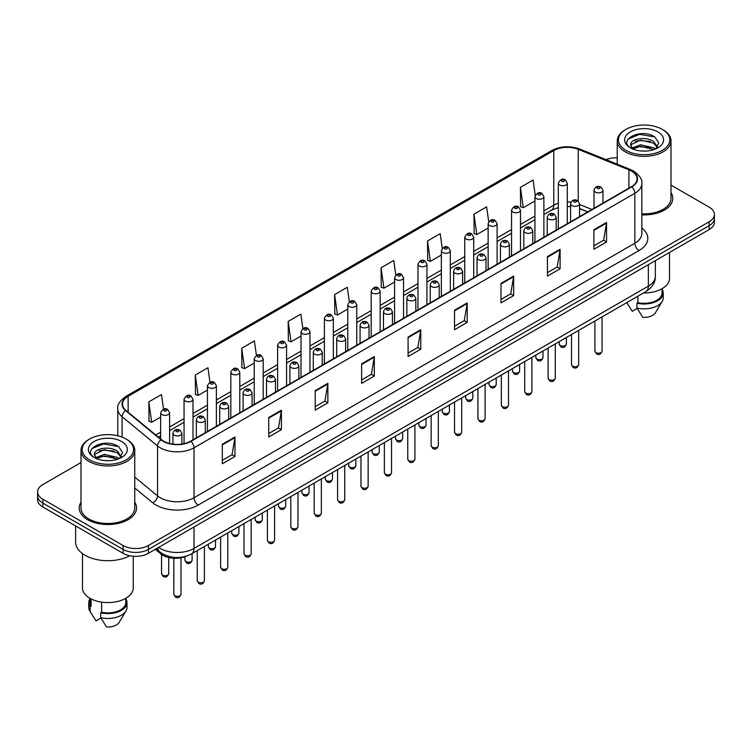 <?xml version="1.0" encoding="UTF-8"?>
<svg xmlns="http://www.w3.org/2000/svg" width="752" height="752" viewBox="0 0 752 752"><rect width="100%" height="100%" fill="white"/><g stroke="black" fill="none" stroke-linecap="round" stroke-linejoin="round"><path stroke-width="1.13" d="M587.707 211.923L579.566 208.633M186.308 556.17A17.916 10.34 180 0 1 160.768 553.876L155.269 549.355M81 502.214A28.661 16.544 0 0 0 79.214 507.967A28.661 16.544 0 0 0 87.608 519.67A28.661 16.544 0 0 0 118.844 523.26A28.661 16.544 0 0 0 136.535 507.967A28.661 16.544 0 0 0 134.749 502.214A28.661 16.544 0 0 1 136.535 507.967A28.661 16.544 0 0 1 118.844 523.26A28.661 16.544 0 0 1 87.608 519.67A28.661 16.544 0 0 1 79.214 507.967A28.661 16.544 0 0 1 81 502.214M631.464 171.061A19.11 11.036 180 0 1 637.057 178.863A19.11 11.036 180 0 1 631.464 186.665L190.632 441.17A19.11 11.036 180 0 1 161.473 439.704L125.998 410.451A19.11 11.036 180 0 1 122.538 404.125A19.11 11.036 180 0 1 128.131 396.323L553.773 150.579A19.11 11.036 180 0 1 578.241 149.347L628.907 169.83A19.11 11.036 180 0 1 631.464 171.061M631.793 170.864A19.59 11.308 0 0 0 629.18 169.604L578.523 149.122A19.59 11.308 0 0 0 553.434 150.391L127.793 396.125A19.59 11.308 0 0 0 125.603 410.611L161.078 439.854A19.59 11.308 0 0 0 190.97 441.368L631.793 186.863A19.59 11.308 0 0 0 631.793 170.864M81 462.536L42.845 484.57A17.916 10.34 0 0 0 37.6 491.883L37.6 499.685A17.916 10.34 0 0 0 42.845 506.998L123.074 553.312L123.074 549.411A17.916 10.34 0 0 0 148.407 549.411L709.155 225.675A17.916 10.34 0 0 0 714.4 218.362A17.916 10.34 0 0 1 709.155 225.675L148.407 549.411A17.916 10.34 0 0 1 123.074 549.411L42.845 503.097L123.074 549.411L123.074 545.51A17.916 10.34 0 0 0 148.407 545.51L709.155 221.774A17.916 10.34 0 0 0 714.4 214.461A17.916 10.34 0 0 0 709.155 207.148L671 185.114M37.6 495.784A17.916 10.34 0 0 0 42.845 503.097A17.916 10.34 0 0 1 37.6 495.784M222.301 444.291L222.301 463.796L234.972 456.483L234.972 436.978L222.301 444.291M222.301 460.337L232.058 454.706L234.915 437.626A4.775 2.754 -120 0 0 234.972 436.978M231.973 454.753L234.972 456.483M268.746 417.482L268.746 436.978L281.417 429.665L281.417 410.169L268.746 417.482M268.746 433.519L278.503 427.888L281.361 410.818A4.775 2.754 -120 0 0 281.417 410.169M278.419 427.935L281.417 429.665M315.201 390.664L315.201 410.169L327.863 402.856L327.863 383.351L315.201 390.664M315.201 406.71L324.949 401.07L327.816 383.999A4.775 2.754 -120 0 0 327.863 383.351M324.864 401.126L327.863 402.856M361.646 363.846L361.646 383.351L374.308 376.038L374.308 356.533L361.646 363.846M361.646 379.892L371.403 374.261L374.261 357.181A4.775 2.754 -120 0 0 374.308 356.533M371.319 374.308L374.308 376.038M593.883 229.764L593.883 249.269L606.544 241.956L606.544 222.451L593.883 229.764M593.883 245.81L603.64 240.179L606.497 223.1A4.775 2.754 -120 0 0 606.544 222.451M603.546 240.226L606.544 241.956M547.428 256.582L547.428 276.087L560.099 268.774L560.099 249.269L547.428 256.582M547.428 272.628L557.185 266.988L560.052 249.918A4.775 2.754 -120 0 0 560.099 249.269M557.1 267.045L560.099 268.774M500.982 283.401L500.982 302.906L513.654 295.592L513.654 276.087L500.982 283.401M500.982 299.437L510.74 293.806L513.597 276.736A4.775 2.754 -120 0 0 513.654 276.087M510.655 293.853L513.654 295.592M454.537 310.219L454.537 329.714L467.208 322.401L467.208 302.906L454.537 310.219M454.537 326.255L464.294 320.625L467.152 303.545A4.775 2.754 -120 0 0 467.208 302.906M464.21 320.672L467.208 322.401M408.092 337.028L408.092 356.533L420.763 349.219L420.763 329.714L408.092 337.028M408.092 353.073L417.849 347.443L420.706 330.363A4.775 2.754 -120 0 0 420.763 329.714M417.764 347.49L420.763 349.219M641.832 214.865A28.661 16.544 0 0 0 672.786 198.368A28.661 16.544 0 0 0 671 192.606A28.661 16.544 0 0 1 672.786 198.368A28.661 16.544 0 0 1 641.832 214.865M617.251 157.807A17.916 10.34 0 0 0 606.018 159.65M37.6 491.883A17.916 10.34 0 0 0 42.845 499.196L123.074 545.51M256.423 355.386L254.392 340.929L241.721 348.242L241.928 367.634M209.977 382.251L207.947 367.747L195.276 375.06L195.482 394.443M163.541 409.135L161.501 394.565L148.83 401.878L149.037 421.261M395.778 275.035L393.738 260.483L381.067 267.797L381.273 287.179M442.242 248.348L440.183 233.665L427.512 240.978L427.719 260.361M488.715 221.746L486.629 206.847L473.957 214.16L474.164 233.552M535.217 195.276L533.074 180.038L520.412 187.351L520.61 206.734M302.868 328.558L300.838 314.12L288.176 321.433L288.373 340.816M349.323 301.778L347.283 287.302L334.621 294.615L334.828 313.998M334.621 294.615L337.479 314.994L347.791 309.034M337.479 314.994L334.621 313.922M381.067 267.797L383.924 288.176L394.574 282.028M383.924 288.176L381.067 287.104M427.512 240.978L430.37 261.358L441.358 255.013M430.37 261.358L427.512 260.286M473.957 214.16L476.824 234.539L488.142 228.006M476.824 234.539L473.957 233.477M520.412 187.351L523.27 207.721L534.935 200.991M523.27 207.721L520.412 206.659M288.176 321.433L291.033 341.803L301.007 336.05M291.033 341.803L288.176 340.741M241.721 348.242L244.588 368.621L254.223 363.056M244.588 368.621L241.721 367.549M195.276 375.06L198.133 395.439L207.439 390.072M198.133 395.439L195.276 394.368M148.83 401.878L151.688 422.257L160.655 417.078M151.688 422.257L148.83 421.186M123.074 553.312A17.916 10.34 0 0 0 148.407 553.312L709.155 229.576A17.916 10.34 0 0 0 714.4 222.263L714.4 214.461M625.974 150.344A25.681 14.824 0 0 0 662.286 150.344A25.681 14.824 0 0 0 662.286 129.372L663.132 129.861A26.875 15.51 0 0 1 671 140.831A26.875 15.51 0 0 1 654.409 155.166A26.875 15.51 0 0 1 625.128 151.801A26.875 15.51 0 0 1 617.251 140.831A26.875 15.51 0 0 1 625.128 129.861L625.974 129.372A25.681 14.824 0 0 0 625.974 150.344M641.832 213.822A26.875 15.51 0 0 0 671 198.368L671 140.831M643.486 292.979A25.38 14.655 0 0 0 669.506 278.325L669.506 252.465M640.864 150.945L645.413 151.077M631.943 148.088L640.629 144.769L653.676 147.815L655.255 149.084M632.742 148.915L640.629 146.32L653.958 149.563M630.627 144.816L632.864 149.028M630.655 145.23C629.198 139.223 645.677 135.651 653.676 141.62L657.549 146.978M630.712 145.606L631.088 144.6L640.629 140.126L653.676 143.171L657.248 147.383M655.716 148.896L658.761 142.908L654.907 137.09C641.24 127.267 616.969 140.21 630.984 148.144L631.68 148.567M657.897 131.91A19.467 11.242 0 0 0 630.355 131.91A19.467 11.242 0 0 0 630.355 147.806A19.467 11.242 0 0 0 657.897 147.806A19.467 11.242 0 0 0 657.897 131.91M626.839 302.699L632.253 311.272L637.179 308.423M633.156 149.422L630.684 145.456M637.893 296.203L637.893 302.652A17.916 10.34 0 0 0 662.042 292.96L662.042 288.712M663.132 129.861L662.286 129.372A25.681 14.824 0 0 0 625.974 129.372M637.893 302.652L636.963 303.188L636.963 308.057L642.81 317.363A11.947 6.9 0 0 0 655.415 312.757L662.192 301.43A19.11 11.036 0 0 0 663.236 297.83L663.236 292.96A19.11 11.036 0 0 0 662.042 289.116M636.963 308.057A19.11 11.036 0 0 0 662.192 301.43M636.963 303.188A19.11 11.036 0 0 0 663.236 292.96M628.136 139.045L639.567 134.354L654.644 136.911M635.28 141.32L639.567 140.539L650.33 141.47M635.28 147.514L639.567 146.734L650.33 147.655M89.714 459.942A25.681 14.824 0 0 0 126.026 459.942A25.681 14.824 0 0 0 126.026 438.98L126.872 439.469A26.875 15.51 0 0 1 134.749 450.439A26.875 15.51 0 0 1 118.158 464.774A26.875 15.51 0 0 1 88.868 461.408A26.875 15.51 0 0 1 81 450.439A26.875 15.51 0 0 1 88.868 439.469L89.714 438.98A25.681 14.824 0 0 0 89.714 459.942M81 450.439L81 507.967A26.875 15.51 0 0 0 88.868 518.946A26.875 15.51 0 0 0 118.158 522.302A26.875 15.51 0 0 0 134.749 507.967L134.749 450.439M75.623 525.921L75.623 542.098A32.242 18.621 0 0 0 85.07 555.267A32.242 18.621 0 0 0 129.786 555.756M82.494 553.585L82.494 587.932A25.38 14.655 0 0 0 89.93 598.291A25.38 14.655 0 0 0 117.585 601.468A25.38 14.655 0 0 0 133.254 587.932L133.254 556.245M104.613 460.544L109.162 460.675M95.683 457.686L104.378 454.368L117.415 457.423L118.995 458.692M96.482 458.523L104.378 455.919L117.707 459.162M94.376 454.415L96.604 458.626M94.404 454.838C92.947 448.822 109.425 445.259 117.415 451.228L121.298 456.586M94.461 455.204L94.837 454.208L104.378 449.724L117.415 452.779L120.987 456.99M119.455 458.494L122.51 452.507L118.647 446.697C104.989 436.874 80.708 449.818 94.733 457.752L95.429 458.175M121.645 441.518A19.467 11.242 0 0 0 94.103 441.518A19.467 11.242 0 0 0 94.103 457.413A19.467 11.242 0 0 0 121.645 457.413A19.467 11.242 0 0 0 121.645 441.518M89.958 598.31L89.958 602.559A17.916 10.34 0 0 0 91.077 606.159L91.077 598.921M89.958 598.724A19.11 11.036 0 0 0 88.764 602.559L88.764 607.437A19.11 11.036 0 0 0 89.808 611.038A19.11 11.036 0 0 0 90.155 611.573L96.002 620.87L100.928 618.031M90.155 611.573L90.155 606.695L91.077 606.159M88.764 602.559A19.11 11.036 0 0 0 90.155 606.695M96.905 459.03L94.432 455.054M101.633 602.136L101.633 612.26A17.916 10.34 0 0 0 125.791 602.559L125.791 598.31M126.872 439.469L126.026 438.98A25.681 14.824 0 0 0 89.714 438.98M101.633 612.26L100.712 612.786L100.712 617.665L106.558 626.961A11.947 6.9 0 0 0 119.164 622.365L125.932 611.038A19.11 11.036 0 0 0 126.985 607.437L126.985 602.559A19.11 11.036 0 0 0 125.791 598.724M100.712 617.665A19.11 11.036 0 0 0 125.932 611.038M100.712 612.786A19.11 11.036 0 0 0 126.985 602.559M91.885 448.643L103.315 443.953L118.384 446.519M99.029 450.927L103.315 450.147L114.078 451.068M99.029 457.122L103.315 456.342L114.078 457.263M160.768 552.654L160.768 553.876M641.832 228.006A29.854 17.24 180 0 1 639.059 250.538L198.237 505.043A5.969 3.45 60 0 1 194.016 497.73L634.838 243.225A23.885 13.79 0 0 0 641.832 233.468L641.832 183.544A23.885 13.79 180 0 1 634.838 193.292A5.969 3.45 -120 0 0 631.793 186.863M198.237 505.043A29.854 17.24 180 0 1 156.012 505.043A29.854 17.24 180 0 1 152.665 502.74L134.749 487.973M161.078 439.854A5.969 3.995 129.5 0 0 157.553 445.964L157.553 495.888A23.885 13.79 0 0 0 160.232 497.73A23.885 13.79 0 0 0 194.016 497.73L194.016 447.807A23.885 13.79 180 0 1 157.553 445.964L122.078 416.711A23.885 13.79 180 0 1 117.763 408.806L117.763 435.784M641.832 183.544C642.631 179.813 639.886 175.648 633.598 171.061L630.458 169.538A5.969 2.801 112 0 0 629.18 169.604M630.458 169.538L579.801 149.056C569.903 145.559 560.513 146.067 551.63 150.579A5.969 3.45 60 0 1 553.434 150.391M127.793 396.125A5.969 3.45 -120 0 0 125.998 396.323C119.794 400.778 117.049 404.933 117.763 408.806M125.603 410.611A5.969 3.995 129.5 0 0 122.078 416.711L122.078 437.109M579.801 149.056A5.969 2.801 112 0 0 578.523 149.122M190.97 441.368A5.969 3.45 60 0 1 194.016 447.807L634.838 193.292L634.838 243.225A5.969 3.45 60 0 0 639.059 250.538M148.407 545.51L148.407 553.312M709.155 221.774L709.155 229.576M42.845 499.196L42.845 506.998M134.749 477.078L157.553 495.888A5.969 3.995 -50.5 0 1 152.665 502.74M128.131 396.323L128.131 412.218M628.907 169.83L628.907 188.141M578.241 149.347L578.241 200.981M591.927 209.488L579.566 204.488M570.994 202.166A19.11 11.036 0 0 0 567.281 201.959M558.322 203.247A19.11 11.036 0 0 0 553.773 205.193L543.884 210.898M553.773 150.579L553.773 205.193A10.744 6.204 60 0 1 551.545 210.109L543.884 214.536M534.935 216.068L520.497 224.406M511.539 229.576L497.1 237.905M488.142 243.075L473.713 251.412M464.755 256.582L450.316 264.92M441.358 270.09L426.929 278.428M417.971 283.598L403.533 291.926M394.574 297.096L380.145 305.434M371.187 310.604L356.749 318.942M347.791 324.112L333.352 332.45M324.394 337.62L309.965 345.948M301.007 351.128L286.568 359.456M277.61 364.626L263.181 372.964M254.223 378.134L239.785 386.472M230.826 391.642L216.397 399.97M207.439 405.149L193.001 413.478M184.043 418.648L169.604 426.986M160.655 432.156L155.749 434.985M587.838 211.848L580.384 208.84A10.744 5.038 -68 0 1 579.566 208.295M408.092 337.648L420.706 330.363M454.537 310.83L467.152 303.545M500.982 284.021L513.597 276.736M547.428 257.203L560.052 249.918M593.883 230.385L606.497 223.1M361.646 364.466L374.261 357.181M315.201 391.284L327.816 383.999M268.746 418.093L281.361 410.818M222.301 444.911L234.915 437.626M158.625 547.418A23.885 13.79 0 0 0 160.232 548.443A23.885 13.79 0 0 0 194.016 548.443L648.346 286.127A23.885 13.79 0 0 0 655.349 276.379C655.518 282.301 652.36 287.377 645.874 291.597L191.534 553.904A11.947 6.9 60 0 0 194.016 548.443L194.016 526.983M648.346 264.676L648.346 286.127A11.947 6.9 60 0 1 645.874 291.597M157.657 547.973A11.947 7.99 129.5 0 0 159.744 551.855L156.115 548.866M602.061 351.146C600.886 354.371 599.053 355.311 596.571 353.976L594.898 351.146A3.581 2.068 0 0 0 595.951 352.613A3.581 2.068 0 0 0 599.852 353.055A3.581 2.068 0 0 0 602.061 351.146L602.061 316.893M595.311 192.08A4.474 2.585 180 0 1 594.005 190.247C595.152 186.571 597.492 185.509 601.027 187.051L602.963 190.247A4.474 2.585 180 0 1 600.199 192.634A4.474 2.585 180 0 1 595.311 192.08M599.541 187.201A1.495 0.865 0 0 0 597.426 187.201A1.495 0.865 0 0 0 597.426 188.423A1.495 0.865 0 0 0 599.541 188.423A1.495 0.865 0 0 0 599.541 187.201M560.268 345.516A3.581 2.068 0 0 0 564.169 345.967A3.581 2.068 0 0 0 566.388 344.049C565.203 347.274 563.37 348.223 560.889 346.879L559.215 344.049A3.581 2.068 0 0 0 560.268 345.516M567.281 223.72L567.281 183.159A4.474 2.585 180 0 1 564.517 185.547A4.474 2.585 180 0 1 559.638 184.983A4.474 2.585 180 0 1 558.322 183.159L558.322 228.89M561.744 181.326A1.495 0.865 0 0 0 563.859 181.326A1.495 0.865 0 0 0 563.859 180.104A1.495 0.865 0 0 0 561.744 180.104A1.495 0.865 0 0 0 561.744 181.326M578.673 364.654C577.489 367.878 575.656 368.818 573.174 367.484L571.511 364.654A3.581 2.068 0 0 0 572.554 366.111A3.581 2.068 0 0 0 576.464 366.562A3.581 2.068 0 0 0 578.673 364.654L578.673 330.401M571.924 205.587A4.474 2.585 180 0 1 570.608 203.754C571.755 200.079 574.096 199.017 577.639 200.558L579.566 203.754A4.474 2.585 180 0 1 576.803 206.142A4.474 2.585 180 0 1 571.924 205.587M576.145 200.709A1.495 0.865 0 0 0 574.03 200.709A1.495 0.865 0 0 0 574.03 201.921A1.495 0.865 0 0 0 576.145 201.921A1.495 0.865 0 0 0 576.145 200.709M555.277 378.162C554.102 381.377 552.269 382.326 549.778 380.991L548.114 378.162A3.581 2.068 0 0 0 549.167 379.619A3.581 2.068 0 0 0 553.068 380.07A3.581 2.068 0 0 0 555.277 378.162L555.277 343.899M548.528 219.086A4.474 2.585 180 0 1 547.221 217.262C548.358 213.587 550.708 212.525 554.243 214.066L556.179 217.262A4.474 2.585 180 0 1 553.416 219.65A4.474 2.585 180 0 1 548.528 219.086M552.748 214.217A1.495 0.865 0 0 0 550.643 214.217A1.495 0.865 0 0 0 550.643 215.429A1.495 0.865 0 0 0 552.748 215.429A1.495 0.865 0 0 0 552.748 214.217M531.89 391.66C530.705 394.885 528.872 395.834 526.391 394.49L524.717 391.66A3.581 2.068 0 0 0 525.77 393.127A3.581 2.068 0 0 0 529.671 393.578A3.581 2.068 0 0 0 531.89 391.66L531.89 357.407M525.14 232.594A4.474 2.585 180 0 1 523.824 230.77C524.971 227.095 527.312 226.023 530.856 227.574L532.783 230.77A4.474 2.585 180 0 1 530.019 233.158A4.474 2.585 180 0 1 525.14 232.594M529.361 227.715A1.495 0.865 0 0 0 527.246 227.715A1.495 0.865 0 0 0 527.246 228.937A1.495 0.865 0 0 0 529.361 228.937A1.495 0.865 0 0 0 529.361 227.715M508.493 405.168C507.318 408.392 505.485 409.332 502.994 407.998L501.33 405.168A3.581 2.068 0 0 0 502.383 406.635A3.581 2.068 0 0 0 506.284 407.076A3.581 2.068 0 0 0 508.493 405.168L508.493 370.915M501.744 246.101A4.474 2.585 180 0 1 500.437 244.268C501.575 240.593 503.925 239.531 507.459 241.072L509.386 244.268A4.474 2.585 180 0 1 506.622 246.656A4.474 2.585 180 0 1 501.744 246.101M505.964 241.223A1.495 0.865 0 0 0 503.859 241.223A1.495 0.865 0 0 0 503.859 242.445A1.495 0.865 0 0 0 505.964 242.445A1.495 0.865 0 0 0 505.964 241.223M536.872 359.024A3.581 2.068 0 0 0 540.782 359.465A3.581 2.068 0 0 0 542.991 357.557C541.816 360.781 539.983 361.721 537.492 360.387L535.828 357.557A3.581 2.068 0 0 0 536.872 359.024M543.884 237.228L543.884 196.657A4.474 2.585 180 0 1 541.12 199.045A4.474 2.585 180 0 1 536.242 198.49A4.474 2.585 180 0 1 534.935 196.657L534.935 242.398M538.357 194.834A1.495 0.865 0 0 0 540.462 194.834A1.495 0.865 0 0 0 540.462 193.612A1.495 0.865 0 0 0 538.357 193.612A1.495 0.865 0 0 0 538.357 194.834M513.484 372.531A3.581 2.068 0 0 0 517.385 372.973A3.581 2.068 0 0 0 519.604 371.065C518.419 374.289 516.586 375.229 514.105 373.894L512.432 371.065A3.581 2.068 0 0 0 513.484 372.531M520.497 250.726L520.497 210.165A4.474 2.585 180 0 1 517.733 212.553A4.474 2.585 180 0 1 512.855 211.998A4.474 2.585 180 0 1 511.539 210.165L511.539 255.906M514.96 208.342A1.495 0.865 0 0 0 517.075 208.342A1.495 0.865 0 0 0 517.075 207.12A1.495 0.865 0 0 0 514.96 207.12A1.495 0.865 0 0 0 514.96 208.342M490.088 386.03A3.581 2.068 0 0 0 493.998 386.481A3.581 2.068 0 0 0 496.207 384.573C495.032 387.797 493.199 388.737 490.708 387.402L489.044 384.573A3.581 2.068 0 0 0 490.088 386.03M497.1 264.234L497.1 223.673A4.474 2.585 180 0 1 494.337 226.061A4.474 2.585 180 0 1 489.458 225.497A4.474 2.585 180 0 1 488.142 223.673L488.142 269.404M491.573 221.84A1.495 0.865 0 0 0 493.679 221.84A1.495 0.865 0 0 0 493.679 220.627A1.495 0.865 0 0 0 491.573 220.627A1.495 0.865 0 0 0 491.573 221.84M485.106 418.676C483.921 421.9 482.088 422.84 479.607 421.505L477.934 418.676A3.581 2.068 0 0 0 478.986 420.142A3.581 2.068 0 0 0 482.887 420.584A3.581 2.068 0 0 0 485.106 418.676L485.106 384.422M478.357 259.609A4.474 2.585 180 0 1 477.041 257.776C478.187 254.101 480.528 253.039 484.072 254.58L485.999 257.776A4.474 2.585 180 0 1 483.235 260.164A4.474 2.585 180 0 1 478.357 259.609M482.577 254.731A1.495 0.865 0 0 0 480.462 254.731A1.495 0.865 0 0 0 480.462 255.953A1.495 0.865 0 0 0 482.577 255.953A1.495 0.865 0 0 0 482.577 254.731M461.709 432.184C460.534 435.399 458.701 436.348 456.21 435.013L454.546 432.184A3.581 2.068 0 0 0 455.59 433.641A3.581 2.068 0 0 0 459.5 434.092A3.581 2.068 0 0 0 461.709 432.184L461.709 397.921M454.96 273.108A4.474 2.585 180 0 1 453.644 271.284C454.791 267.609 457.131 266.546 460.675 268.088L462.602 271.284A4.474 2.585 180 0 1 459.839 273.672A4.474 2.585 180 0 1 454.96 273.108M459.181 268.238A1.495 0.865 0 0 0 457.075 268.238A1.495 0.865 0 0 0 457.075 269.451A1.495 0.865 0 0 0 459.181 269.451A1.495 0.865 0 0 0 459.181 268.238M438.322 445.682C437.138 448.906 435.305 449.856 432.823 448.512L431.15 445.682A3.581 2.068 0 0 0 432.203 447.149A3.581 2.068 0 0 0 436.104 447.6A3.581 2.068 0 0 0 438.322 445.682L438.322 411.429M431.563 286.615A4.474 2.585 180 0 1 430.257 284.792C431.404 281.116 433.744 280.045 437.279 281.596L439.215 284.792A4.474 2.585 180 0 1 436.451 287.179A4.474 2.585 180 0 1 431.563 286.615M435.793 281.737A1.495 0.865 0 0 0 433.678 281.737A1.495 0.865 0 0 0 433.678 282.959A1.495 0.865 0 0 0 435.793 282.959A1.495 0.865 0 0 0 435.793 281.737M466.701 399.538A3.581 2.068 0 0 0 470.602 399.989A3.581 2.068 0 0 0 472.811 398.071C471.636 401.295 469.803 402.245 467.321 400.901L465.648 398.071A3.581 2.068 0 0 0 466.701 399.538M473.713 277.742L473.713 237.181A4.474 2.585 180 0 1 470.949 239.568A4.474 2.585 180 0 1 466.061 239.004A4.474 2.585 180 0 1 464.755 237.181L464.755 282.912M468.176 235.348A1.495 0.865 0 0 0 470.291 235.348A1.495 0.865 0 0 0 470.291 234.126A1.495 0.865 0 0 0 468.176 234.126A1.495 0.865 0 0 0 468.176 235.348M443.304 413.045A3.581 2.068 0 0 0 447.214 413.497A3.581 2.068 0 0 0 449.423 411.579C448.239 414.803 446.406 415.743 443.924 414.408L442.261 411.579A3.581 2.068 0 0 0 443.304 413.045M450.316 291.25L450.316 250.679A4.474 2.585 180 0 1 447.553 253.067A4.474 2.585 180 0 1 442.674 252.512A4.474 2.585 180 0 1 441.358 250.679L441.358 296.42M444.78 248.856A1.495 0.865 0 0 0 446.895 248.856A1.495 0.865 0 0 0 446.895 247.634A1.495 0.865 0 0 0 444.78 247.634A1.495 0.865 0 0 0 444.78 248.856M419.917 426.553A3.581 2.068 0 0 0 423.818 426.995A3.581 2.068 0 0 0 426.027 425.087C424.852 428.311 423.019 429.251 420.528 427.916L418.864 425.087A3.581 2.068 0 0 0 419.917 426.553M426.929 304.748L426.929 264.187A4.474 2.585 180 0 1 424.166 266.575A4.474 2.585 180 0 1 419.278 266.02A4.474 2.585 180 0 1 417.971 264.187L417.971 309.927M421.393 262.363A1.495 0.865 0 0 0 423.498 262.363A1.495 0.865 0 0 0 423.498 261.141A1.495 0.865 0 0 0 421.393 261.141A1.495 0.865 0 0 0 421.393 262.363M414.925 459.19C413.741 462.414 411.908 463.354 409.426 462.019L407.763 459.19A3.581 2.068 0 0 0 408.806 460.656A3.581 2.068 0 0 0 412.716 461.098A3.581 2.068 0 0 0 414.925 459.19L414.925 424.936M408.176 300.123A4.474 2.585 180 0 1 406.86 298.29C408.007 294.615 410.348 293.553 413.891 295.094L415.818 298.29A4.474 2.585 180 0 1 413.055 300.678A4.474 2.585 180 0 1 408.176 300.123M412.397 295.245A1.495 0.865 0 0 0 410.282 295.245A1.495 0.865 0 0 0 410.282 296.467A1.495 0.865 0 0 0 412.397 296.467A1.495 0.865 0 0 0 412.397 295.245M391.529 472.698C390.354 475.922 388.521 476.862 386.03 475.527L384.366 472.698A3.581 2.068 0 0 0 385.419 474.164A3.581 2.068 0 0 0 389.32 474.606A3.581 2.068 0 0 0 391.529 472.698L391.529 438.444M384.78 313.631A4.474 2.585 180 0 1 383.473 311.798C384.62 308.123 386.96 307.06 390.495 308.602L392.431 311.798A4.474 2.585 180 0 1 389.668 314.186A4.474 2.585 180 0 1 384.78 313.631M389.01 308.752A1.495 0.865 0 0 0 386.895 308.752A1.495 0.865 0 0 0 386.895 309.974A1.495 0.865 0 0 0 389.01 309.974A1.495 0.865 0 0 0 389.01 308.752M368.142 486.206C366.957 489.43 365.124 490.37 362.643 489.035L360.979 486.206A3.581 2.068 0 0 0 362.022 487.663A3.581 2.068 0 0 0 365.933 488.114A3.581 2.068 0 0 0 368.142 486.206L368.142 451.943M361.392 327.129A4.474 2.585 180 0 1 360.076 325.306C361.223 321.63 363.564 320.568 367.108 322.11L369.035 325.306A4.474 2.585 180 0 1 366.271 327.693A4.474 2.585 180 0 1 361.392 327.129M365.613 322.26A1.495 0.865 0 0 0 363.498 322.26A1.495 0.865 0 0 0 363.498 323.473A1.495 0.865 0 0 0 365.613 323.473A1.495 0.865 0 0 0 365.613 322.26M344.745 499.704C343.57 502.928 341.737 503.878 339.246 502.533L337.582 499.704A3.581 2.068 0 0 0 338.635 501.17A3.581 2.068 0 0 0 342.536 501.622A3.581 2.068 0 0 0 344.745 499.704L344.745 465.45M337.996 340.637A4.474 2.585 180 0 1 336.689 338.814C337.827 335.138 340.177 334.067 343.711 335.618L345.647 338.814A4.474 2.585 180 0 1 342.874 341.201A4.474 2.585 180 0 1 337.996 340.637M342.216 335.759A1.495 0.865 0 0 0 340.111 335.759A1.495 0.865 0 0 0 340.111 336.981A1.495 0.865 0 0 0 342.216 336.981A1.495 0.865 0 0 0 342.216 335.759M321.358 513.212C320.173 516.436 318.34 517.376 315.859 516.041L314.186 513.212A3.581 2.068 0 0 0 315.238 514.678A3.581 2.068 0 0 0 319.139 515.129A3.581 2.068 0 0 0 321.358 513.212L321.358 478.958M314.609 354.145A4.474 2.585 180 0 1 313.293 352.312C314.439 348.637 316.78 347.574 320.324 349.116L322.251 352.312A4.474 2.585 180 0 1 319.487 354.7A4.474 2.585 180 0 1 314.609 354.145M318.829 349.266A1.495 0.865 0 0 0 316.714 349.266A1.495 0.865 0 0 0 316.714 350.488A1.495 0.865 0 0 0 318.829 350.488A1.495 0.865 0 0 0 318.829 349.266M396.52 440.052A3.581 2.068 0 0 0 400.421 440.503A3.581 2.068 0 0 0 402.64 438.595C401.455 441.819 399.622 442.759 397.141 441.424L395.467 438.595A3.581 2.068 0 0 0 396.52 440.052M403.533 318.256L403.533 277.695A4.474 2.585 180 0 1 400.769 280.082A4.474 2.585 180 0 1 395.89 279.518A4.474 2.585 180 0 1 394.574 277.695L394.574 323.426M397.996 275.862A1.495 0.865 0 0 0 400.111 275.862A1.495 0.865 0 0 0 400.111 274.649A1.495 0.865 0 0 0 397.996 274.649A1.495 0.865 0 0 0 397.996 275.862M373.133 453.559A3.581 2.068 0 0 0 377.034 454.011A3.581 2.068 0 0 0 379.243 452.093C378.068 455.317 376.235 456.267 373.744 454.932L372.08 452.093A3.581 2.068 0 0 0 373.133 453.559M380.145 331.764L380.145 291.203A4.474 2.585 180 0 1 377.372 293.59A4.474 2.585 180 0 1 372.494 293.026A4.474 2.585 180 0 1 371.187 291.203L371.187 336.934M374.609 289.37A1.495 0.865 0 0 0 376.714 289.37A1.495 0.865 0 0 0 376.714 288.148A1.495 0.865 0 0 0 374.609 288.148A1.495 0.865 0 0 0 374.609 289.37M349.736 467.067A3.581 2.068 0 0 0 353.637 467.518A3.581 2.068 0 0 0 355.856 465.601C354.671 468.825 352.838 469.765 350.357 468.43L348.684 465.601A3.581 2.068 0 0 0 349.736 467.067M356.749 345.271L356.749 304.701A4.474 2.585 180 0 1 353.985 307.098A4.474 2.585 180 0 1 349.107 306.534A4.474 2.585 180 0 1 347.791 304.701L347.791 350.441M351.212 302.877A1.495 0.865 0 0 0 353.327 302.877A1.495 0.865 0 0 0 353.327 301.655A1.495 0.865 0 0 0 351.212 301.655A1.495 0.865 0 0 0 351.212 302.877M326.34 480.575A3.581 2.068 0 0 0 330.25 481.017A3.581 2.068 0 0 0 332.459 479.109C331.284 482.333 329.451 483.273 326.96 481.938L325.296 479.109A3.581 2.068 0 0 0 326.34 480.575M333.352 358.77L333.352 318.209A4.474 2.585 180 0 1 330.589 320.596A4.474 2.585 180 0 1 325.71 320.042A4.474 2.585 180 0 1 324.394 318.209L324.394 363.949M327.825 316.385A1.495 0.865 0 0 0 329.931 316.385A1.495 0.865 0 0 0 329.931 315.163A1.495 0.865 0 0 0 327.825 315.163A1.495 0.865 0 0 0 327.825 316.385M302.953 494.073A3.581 2.068 0 0 0 306.854 494.525A3.581 2.068 0 0 0 309.072 492.616C307.888 495.841 306.055 496.781 303.573 495.446L301.9 492.616A3.581 2.068 0 0 0 302.953 494.073M309.965 372.278L309.965 331.717A4.474 2.585 180 0 1 307.201 334.104A4.474 2.585 180 0 1 302.313 333.54A4.474 2.585 180 0 1 301.007 331.717L301.007 377.448M304.428 329.884A1.495 0.865 0 0 0 306.543 329.884A1.495 0.865 0 0 0 306.543 328.671A1.495 0.865 0 0 0 304.428 328.671A1.495 0.865 0 0 0 304.428 329.884M297.961 526.72C296.786 529.944 294.953 530.884 292.462 529.549L290.798 526.72A3.581 2.068 0 0 0 291.842 528.186A3.581 2.068 0 0 0 295.752 528.628A3.581 2.068 0 0 0 297.961 526.72L297.961 492.466M291.212 367.653A4.474 2.585 180 0 1 289.905 365.82C291.043 362.144 293.383 361.082 296.927 362.624L298.854 365.82A4.474 2.585 180 0 1 296.091 368.207A4.474 2.585 180 0 1 291.212 367.653M295.433 362.774A1.495 0.865 0 0 0 293.327 362.774A1.495 0.865 0 0 0 293.327 363.996A1.495 0.865 0 0 0 295.433 363.996A1.495 0.865 0 0 0 295.433 362.774M274.574 540.227C273.39 543.452 271.557 544.392 269.075 543.057L267.402 540.227A3.581 2.068 0 0 0 268.455 541.684A3.581 2.068 0 0 0 272.356 542.136A3.581 2.068 0 0 0 274.574 540.227L274.574 505.964M267.825 381.151A4.474 2.585 180 0 1 266.509 379.328C267.656 375.652 269.996 374.59 273.54 376.132L275.467 379.328A4.474 2.585 180 0 1 272.703 381.715A4.474 2.585 180 0 1 267.825 381.151M272.045 376.282A1.495 0.865 0 0 0 269.93 376.282A1.495 0.865 0 0 0 269.93 377.495A1.495 0.865 0 0 0 272.045 377.495A1.495 0.865 0 0 0 272.045 376.282M251.177 553.726C250.002 556.95 248.169 557.899 245.678 556.565L244.015 553.726A3.581 2.068 0 0 0 245.058 555.192A3.581 2.068 0 0 0 248.968 555.643A3.581 2.068 0 0 0 251.177 553.726L251.177 519.472M244.428 394.659A4.474 2.585 180 0 1 243.112 392.835C244.259 389.16 246.6 388.088 250.143 389.639L252.07 392.835A4.474 2.585 180 0 1 249.307 395.223A4.474 2.585 180 0 1 244.428 394.659M248.649 389.78A1.495 0.865 0 0 0 246.543 389.78A1.495 0.865 0 0 0 246.543 391.002A1.495 0.865 0 0 0 248.649 391.002A1.495 0.865 0 0 0 248.649 389.78M227.781 567.234C226.606 570.458 224.773 571.398 222.291 570.063L220.618 567.234A3.581 2.068 0 0 0 221.671 568.7A3.581 2.068 0 0 0 225.572 569.151A3.581 2.068 0 0 0 227.781 567.234L227.781 532.98M221.032 408.167A4.474 2.585 180 0 1 219.725 406.334C220.872 402.658 223.212 401.596 226.747 403.138L228.683 406.334A4.474 2.585 180 0 1 225.92 408.731A4.474 2.585 180 0 1 221.032 408.167M225.262 403.288A1.495 0.865 0 0 0 223.147 403.288A1.495 0.865 0 0 0 223.147 404.51A1.495 0.865 0 0 0 225.262 404.51A1.495 0.865 0 0 0 225.262 403.288M204.394 580.741C203.209 583.966 201.376 584.906 198.895 583.571L197.231 580.741A3.581 2.068 0 0 0 198.274 582.208A3.581 2.068 0 0 0 202.185 582.65A3.581 2.068 0 0 0 204.394 580.741L204.394 546.488M197.644 421.675A4.474 2.585 180 0 1 196.328 419.842C197.475 416.166 199.816 415.104 203.36 416.646L205.287 419.842A4.474 2.585 180 0 1 202.523 422.229A4.474 2.585 180 0 1 197.644 421.675M201.865 416.796A1.495 0.865 0 0 0 199.75 416.796A1.495 0.865 0 0 0 199.75 418.018A1.495 0.865 0 0 0 201.865 418.018A1.495 0.865 0 0 0 201.865 416.796M180.997 594.249C179.822 597.473 177.989 598.413 175.498 597.079L173.834 594.249A3.581 2.068 0 0 0 174.887 595.706A3.581 2.068 0 0 0 178.788 596.157A3.581 2.068 0 0 0 180.997 594.249L180.997 557.777M174.248 435.173A4.474 2.585 180 0 1 172.941 433.349C174.079 429.674 176.429 428.612 179.963 430.153L181.899 433.349A4.474 2.585 180 0 1 179.126 435.737A4.474 2.585 180 0 1 174.248 435.173M178.468 430.304A1.495 0.865 0 0 0 176.363 430.304A1.495 0.865 0 0 0 176.363 431.516A1.495 0.865 0 0 0 178.468 431.516A1.495 0.865 0 0 0 178.468 430.304M279.556 507.581A3.581 2.068 0 0 0 283.466 508.032A3.581 2.068 0 0 0 285.675 506.124C284.491 509.339 282.658 510.288 280.176 508.954L278.513 506.124A3.581 2.068 0 0 0 279.556 507.581M286.568 385.785L286.568 345.224A4.474 2.585 180 0 1 283.805 347.612A4.474 2.585 180 0 1 278.926 347.048A4.474 2.585 180 0 1 277.61 345.224L277.61 390.955M281.041 343.391A1.495 0.865 0 0 0 283.147 343.391A1.495 0.865 0 0 0 283.147 342.169A1.495 0.865 0 0 0 281.041 342.169A1.495 0.865 0 0 0 281.041 343.391M256.169 521.089A3.581 2.068 0 0 0 260.07 521.54A3.581 2.068 0 0 0 262.279 519.623C261.104 522.847 259.271 523.787 256.789 522.452L255.116 519.623A3.581 2.068 0 0 0 256.169 521.089M263.181 399.293L263.181 358.723A4.474 2.585 180 0 1 260.418 361.12A4.474 2.585 180 0 1 255.53 360.556A4.474 2.585 180 0 1 254.223 358.723L254.223 404.463M257.645 356.899A1.495 0.865 0 0 0 259.76 356.899A1.495 0.865 0 0 0 259.76 355.677A1.495 0.865 0 0 0 257.645 355.677A1.495 0.865 0 0 0 257.645 356.899M232.772 534.597A3.581 2.068 0 0 0 236.683 535.039A3.581 2.068 0 0 0 238.892 533.13C237.707 536.355 235.874 537.295 233.393 535.96L231.729 533.13A3.581 2.068 0 0 0 232.772 534.597M239.785 412.792L239.785 372.231A4.474 2.585 180 0 1 237.021 374.618A4.474 2.585 180 0 1 232.142 374.064A4.474 2.585 180 0 1 230.826 372.231L230.826 417.971M234.248 370.407A1.495 0.865 0 0 0 236.363 370.407A1.495 0.865 0 0 0 236.363 369.185A1.495 0.865 0 0 0 234.248 369.185A1.495 0.865 0 0 0 234.248 370.407M209.385 548.095A3.581 2.068 0 0 0 213.286 548.546A3.581 2.068 0 0 0 215.495 546.638C214.32 549.862 212.487 550.802 209.996 549.468L208.332 546.638A3.581 2.068 0 0 0 209.385 548.095M216.397 426.299L216.397 385.738A4.474 2.585 180 0 1 213.624 388.126A4.474 2.585 180 0 1 208.746 387.562A4.474 2.585 180 0 1 207.439 385.738L207.439 431.469M210.861 383.905A1.495 0.865 0 0 0 212.966 383.905A1.495 0.865 0 0 0 212.966 382.693A1.495 0.865 0 0 0 210.861 382.693A1.495 0.865 0 0 0 210.861 383.905M185.988 561.603A3.581 2.068 0 0 0 189.889 562.054A3.581 2.068 0 0 0 192.108 560.146C190.923 563.361 189.09 564.31 186.609 562.975L184.936 560.146A3.581 2.068 0 0 0 185.988 561.603M193.001 439.807L193.001 399.246A4.474 2.585 180 0 1 190.237 401.634A4.474 2.585 180 0 1 185.359 401.07A4.474 2.585 180 0 1 184.043 399.246L184.043 443.652M187.464 397.413A1.495 0.865 0 0 0 189.579 397.413A1.495 0.865 0 0 0 189.579 396.201A1.495 0.865 0 0 0 187.464 396.201A1.495 0.865 0 0 0 187.464 397.413M162.592 575.111A3.581 2.068 0 0 0 166.502 575.562A3.581 2.068 0 0 0 168.711 573.644C167.536 576.869 165.703 577.809 163.212 576.474L161.548 573.644A3.581 2.068 0 0 0 162.592 575.111M169.604 443.52L169.604 412.745A4.474 2.585 180 0 1 166.841 415.142A4.474 2.585 180 0 1 161.962 414.578A4.474 2.585 180 0 1 160.655 412.745L160.655 439.027M164.077 410.921A1.495 0.865 0 0 0 166.183 410.921A1.495 0.865 0 0 0 166.183 409.699A1.495 0.865 0 0 0 164.077 409.699A1.495 0.865 0 0 0 164.077 410.921M551.63 150.579L125.998 396.323M580.384 208.84L579.566 208.52M570.608 206.64L567.281 206.499M558.322 207.524L551.545 210.109M534.935 219.706L520.497 228.035M511.539 233.205L497.1 241.542M488.142 246.712L473.713 255.05M464.755 260.22L450.316 268.558M441.358 273.728L426.929 282.056M417.971 287.226L403.533 295.564M394.574 300.734L380.145 309.072M371.187 314.242L356.749 322.58M347.791 327.75L333.352 336.078M324.394 341.248L309.965 349.586M301.007 354.756L286.568 363.094M277.61 368.264L263.181 376.602M254.223 381.772L239.785 390.1M230.826 395.279L216.397 403.608M207.439 408.778L193.001 417.116M184.043 422.286L169.604 430.623M160.655 435.793L158.343 437.128M191.534 553.904C181.928 558.736 172.321 558.736 162.705 553.904L159.744 551.855M655.349 276.379L655.349 260.634M594.898 351.146L594.898 321.029M594.005 208.295L594.005 190.247M602.963 203.115L602.963 190.247M566.388 344.049L566.388 337.488M567.281 183.159L565.354 179.963C562.75 178.083 560.409 179.145 558.322 183.159M559.215 344.049L559.215 341.624M571.511 364.654L571.511 334.537M570.608 221.793L570.608 203.754M579.566 216.623L579.566 203.754M548.114 378.162L548.114 348.035M547.221 235.301L547.221 217.262M556.179 230.131L556.179 217.262M524.717 391.66L524.717 361.543M523.824 248.809L523.824 230.77M532.783 243.639L532.783 230.77M501.33 405.168L501.33 375.051M500.437 262.316L500.437 244.268M509.386 257.137L509.386 244.268M542.991 357.557L542.991 350.996M543.884 196.657L541.957 193.461C539.363 191.591 537.022 192.653 534.935 196.657M535.828 357.557L535.828 355.132M519.604 371.065L519.604 364.504M520.497 210.165L518.57 206.969C515.966 205.099 513.625 206.161 511.539 210.165M512.432 371.065L512.432 368.64M496.207 384.573L496.207 378.012M497.1 223.673L495.173 220.477C492.579 218.597 490.229 219.669 488.142 223.673M489.044 384.573L489.044 382.148M628.005 304.673L626.773 302.624M617.251 164.199L617.251 140.831M91.753 614.281L89.808 611.038M477.934 418.676L477.934 388.558M477.041 275.815L477.041 257.776M485.999 270.645L485.999 257.776M454.546 432.184L454.546 402.057M453.644 289.323L453.644 271.284M462.602 284.153L462.602 271.284M431.15 445.682L431.15 415.565M430.257 302.83L430.257 284.792M439.215 297.66L439.215 284.792M472.811 398.071L472.811 391.51M473.713 237.181L471.777 233.985C469.182 232.105 466.842 233.167 464.755 237.181M465.648 398.071L465.648 395.646M449.423 411.579L449.423 405.018M450.316 250.679L448.389 247.483C445.786 245.613 443.445 246.675 441.358 250.679M442.261 411.579L442.261 409.154M426.027 425.087L426.027 418.526M426.929 264.187L424.993 260.991C422.398 259.12 420.058 260.183 417.971 264.187M418.864 425.087L418.864 422.662M407.763 459.19L407.763 429.072M406.86 316.338L406.86 298.29M415.818 311.159L415.818 298.29M384.366 472.698L384.366 442.58M383.473 329.837L383.473 311.798M392.431 324.667L392.431 311.798M360.979 486.206L360.979 456.088M360.076 343.344L360.076 325.306M369.035 338.174L369.035 325.306M337.582 499.704L337.582 469.586M336.689 356.852L336.689 338.814M345.647 351.682L345.647 338.814M314.186 513.212L314.186 483.094M313.293 370.36L313.293 352.312M322.251 365.181L322.251 352.312M402.64 438.595L402.64 432.033M403.533 277.695L401.606 274.499C399.002 272.619 396.661 273.69 394.574 277.695M395.467 438.595L395.467 436.169M379.243 452.093L379.243 445.532M380.145 291.203L378.209 288.007C375.615 286.127 373.274 287.189 371.187 291.203M372.08 452.093L372.08 449.668M355.856 465.601L355.856 459.04M356.749 304.701L354.822 301.505C352.218 299.634 349.877 300.697 347.791 304.701M348.684 465.601L348.684 463.176M332.459 479.109L332.459 472.547M333.352 318.209L331.425 315.013C328.831 313.142 326.481 314.204 324.394 318.209M325.296 479.109L325.296 476.683M309.072 492.616L309.072 486.055M309.965 331.717L308.029 328.521C305.434 326.641 303.094 327.712 301.007 331.717M301.9 492.616L301.9 490.191M290.798 526.72L290.798 496.602M289.905 383.858L289.905 365.82M298.854 378.688L298.854 365.82M267.402 540.227L267.402 510.11M266.509 397.366L266.509 379.328M275.467 392.196L275.467 379.328M244.015 553.726L244.015 523.608M243.112 410.874L243.112 392.835M252.07 405.704L252.07 392.835M220.618 567.234L220.618 537.116M219.725 424.382L219.725 406.334M228.683 419.212L228.683 406.334M197.231 580.741L197.231 550.624M196.328 437.88L196.328 419.842M205.287 432.71L205.287 419.842M173.834 594.249L173.834 558.247M172.941 444.141L172.941 433.349M181.899 444.056L181.899 433.349M285.675 506.124L285.675 499.554M286.568 345.224L284.641 342.028C282.047 340.148 279.697 341.22 277.61 345.224M278.513 506.124L278.513 503.69M262.279 519.623L262.279 513.061M263.181 358.723L261.245 355.536C258.65 353.656 256.31 354.718 254.223 358.723M255.116 519.623L255.116 517.197M238.892 533.13L238.892 526.569M239.785 372.231L237.858 369.035C235.254 367.164 232.913 368.226 230.826 372.231M231.729 533.13L231.729 530.705M215.495 546.638L215.495 540.077M216.397 385.738L214.461 382.542C211.867 380.662 209.526 381.734 207.439 385.738M208.332 546.638L208.332 544.213M192.108 560.146L192.108 553.575M193.001 399.246L191.074 396.05C188.47 394.17 186.129 395.242 184.043 399.246M184.936 560.146L184.936 556.715M168.711 573.644L168.711 557.533M169.604 412.745L167.677 409.558C165.083 407.678 162.742 408.74 160.655 412.745M161.548 573.644L161.548 554.478"/></g></svg>
